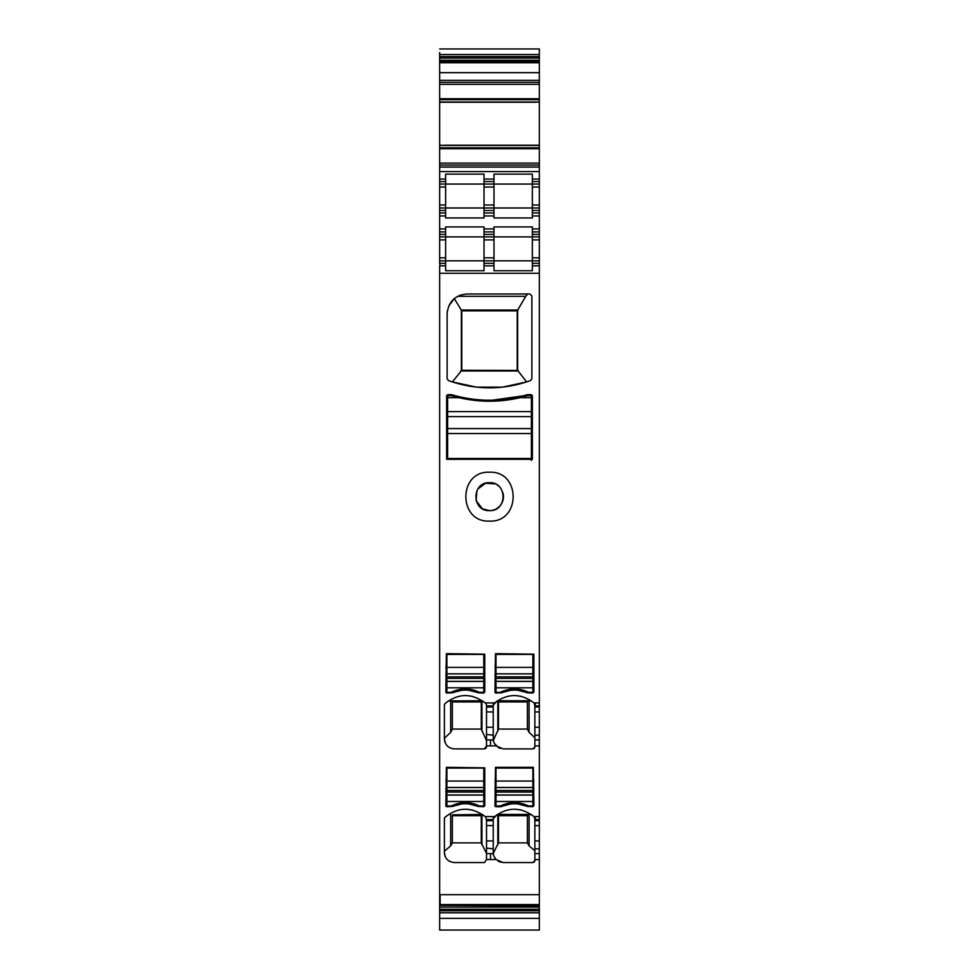 <?xml version="1.0" encoding="UTF-8"?>
<svg xmlns="http://www.w3.org/2000/svg" width="979" height="979" viewBox="0 0 979 979"><rect width="100%" height="100%" fill="white"/><g stroke="black" fill="none" stroke-linecap="round" stroke-linejoin="round"><path stroke-width="1.47" d="M539.356 918.388L539.356 930.05L439.644 930.05L439.644 912.783L539.356 912.783L539.356 918.388L439.644 918.388M439.644 48.95L539.356 48.95L539.356 102.024L538.621 102.049L539.356 102.024M441.835 145.418L539.356 145.443L539.356 102.049M439.644 215.955L439.644 165.108L539.356 165.108L439.644 165.108L439.644 145.443L441.382 145.418L539.356 145.418L539.356 231.913L532.368 231.913L532.368 226.92L493.991 226.92L493.991 228.915L484.018 228.915L484.018 226.92L445.629 226.92L445.629 228.915L439.644 228.915L439.644 215.955L445.629 215.955L445.629 217.95L484.018 217.95L484.018 215.955L493.991 215.955L493.991 217.95L532.368 217.95L532.368 215.955L539.356 215.955M493.245 706.936L493.245 727.262L486.514 727.262L486.514 707.071L493.245 706.936L493.245 702.922L485.119 702.922C471.572 692.924 458.209 693.156 445.017 703.607A1.995 1.995 0 0 0 444.38 705.064L444.38 738.912C444.98 744.97 448.296 748.299 454.354 748.886L484.519 748.886L486.514 745.888L496.084 745.888L503.206 748.886L532.87 748.886L534.864 746.891L534.864 739.928L539.356 739.928L539.356 231.913M539.356 739.928L539.356 745.888L534.864 745.888M493.245 820.61L493.245 840.924L486.514 840.924L486.514 820.732L493.245 820.61L493.245 816.584L485.119 816.584C471.572 806.586 458.209 806.818 445.017 817.269A1.995 1.995 0 0 0 444.38 818.725L444.38 852.574C444.98 858.632 448.296 861.961 454.354 862.548L484.519 862.548L486.514 859.562L496.084 859.562L503.206 862.548L532.87 862.548L534.864 860.553L534.864 853.602L539.356 853.602L539.356 745.888M539.356 853.602L539.356 859.562L534.864 859.562M539.356 894.671L539.356 905.367L439.644 905.367L439.644 894.671L539.356 894.671L539.356 859.562M539.356 905.367L539.356 912.783M444.699 145.418L439.644 145.21L439.644 54.543L539.356 54.543M439.644 61.971L539.356 61.971M439.644 82.346L539.356 82.346M539.356 102.244L535.305 102.049M439.644 145.21L441.382 145.418M439.644 181.556L445.629 181.556L445.629 184.052L484.018 184.052L484.018 174.14L445.629 174.14L445.629 179.071L440.146 179.071M484.018 179.071L493.991 179.071L493.991 174.14L532.368 174.14L532.368 179.071L539.356 179.071M439.644 187.038L445.629 187.038L445.629 207.976L439.644 207.976L532.368 207.976L532.368 179.071M484.018 181.556L493.991 181.556L493.991 184.052L539.356 184.052M532.368 207.976L539.356 207.976L532.368 207.976L532.368 210.473L539.356 210.473M539.356 212.969L532.368 212.969L532.368 210.473M532.368 212.969L532.368 215.955M532.368 231.913L532.368 260.83L539.356 260.83M539.356 236.894L484.018 236.894L484.018 265.811L493.991 265.811L493.991 263.314L484.018 263.314M539.356 263.314L532.368 263.314L532.368 260.83L493.991 260.83L493.991 257.832L484.018 257.832M532.368 263.314L532.368 265.811L539.356 265.811M493.991 265.811L493.991 270.742L532.368 270.742L532.368 265.811M439.644 894.671L439.644 265.811L445.629 265.811L445.629 270.742L484.018 270.742L484.018 265.811M539.356 702.922L533.971 702.922C520.865 693.144 507.746 693.144 494.628 702.922L493.245 705.064L497.038 701.025L531.413 700.927M467.069 293.981C454.954 295.156 448.309 301.801 447.122 313.916L447.122 378.714L448.431 380.586C475.806 390.254 503.194 390.254 530.569 380.586L531.878 378.714L531.878 295.976L529.884 293.981L467.069 293.981M484.764 654.168L484.764 692.055L483.773 693.046L477.862 692.753C469.504 689.216 461.146 689.216 452.775 692.753L446.877 693.046A0.991 0.991 0 0 1 445.873 692.055L446.375 653.666L484.764 654.168M495.484 653.666L494.982 692.055A0.991 0.991 0 0 0 495.986 693.046L501.884 692.753C510.243 689.216 518.613 689.216 526.971 692.753L532.87 693.046L533.873 692.055L533.873 654.168L495.484 653.666M489.5 472.233C457.988 470.728 457.988 522.602 489.5 521.097C521.012 522.602 521.012 470.728 489.5 472.233M532.368 459.31L446.632 459.31L446.632 395.675L447.623 394.684L451.613 394.684C476.871 402.075 502.129 402.075 527.387 394.684L531.377 394.684L532.368 395.675L532.368 459.31M533.971 702.922L535.366 704.219L534.864 705.908L534.204 703.118L534.864 704.611M539.356 706.936L534.864 706.936L534.864 705.908M534.864 706.936L534.864 739.928M539.356 816.584L533.971 816.584C520.865 806.806 507.746 806.806 494.628 816.584L493.245 818.725L497.038 814.699L498.446 814.871L498.47 815.703L527.387 815.703L527.424 814.871L498.446 814.871M484.764 767.83L484.764 805.717L483.773 806.708L477.862 806.415C469.504 802.878 461.146 802.878 452.775 806.415L446.877 806.708A0.991 0.991 0 0 1 445.873 805.717L446.375 767.328L484.764 767.83M500.465 806.708L501.884 806.415C510.243 802.878 518.613 802.878 526.971 806.415L532.87 806.708L533.873 805.717L533.371 767.328L495.484 767.328L494.982 805.717A0.991 0.991 0 0 0 495.986 806.708L500.465 806.708M533.971 816.584L535.366 817.881L534.864 819.57L534.204 816.78L534.864 818.273M539.356 820.61L534.864 820.61L534.864 819.57M534.864 820.61L534.864 853.602M439.644 905.367L539.356 905.856M439.644 912.783L439.644 905.856M445.629 257.832L439.644 257.832L439.644 236.894L445.629 236.894L439.644 236.894L439.644 231.913L445.629 231.913L445.629 263.314L439.644 263.314L440.146 265.811M439.644 263.314L439.644 257.832M439.644 231.913L439.644 228.915M439.644 54.543L439.644 52.523M445.629 181.556L445.629 179.071M445.629 187.038L445.629 184.052L439.644 184.052M445.629 207.976L445.629 215.955M484.018 187.038L493.991 187.038L493.991 184.052L484.018 184.052L484.018 215.955M493.991 181.556L493.991 179.071M493.991 187.038L493.991 215.955M445.629 231.913L445.629 228.915M445.629 265.811L445.629 263.314M445.629 236.894L493.991 236.894L493.991 228.915M484.018 228.915L484.018 236.894M493.991 231.913L484.018 231.913M493.991 257.832L493.991 236.894M439.644 260.83L493.991 260.83L493.991 263.314M484.018 212.969L493.991 212.969M439.644 212.969L445.629 212.969M444.38 705.064L445.017 703.607M485.119 702.922L482.72 701.025L448.333 700.927L482.329 700.768M472.478 696.375L466.861 695.579M485.878 703.607L486.514 705.064L485.878 703.607M493.245 705.908L486.514 705.908L486.514 705.064M521.342 696.387L515.713 695.579M460.619 295.046L459.016 295.67M457.719 296.307L525.723 296.307L527.84 293.981M447.183 312.399L447.33 311.065M448.786 305.95L454.317 298.583L461.794 310.857L461.794 370.27L452.347 381.932L476.467 387.133L502.533 387.133L526.702 381.92M477.495 692.581A30.912 30.912 0 0 0 476.944 692.361L476.467 691.052L476.944 692.361L468.831 690.293M453.424 692.471A30.912 30.912 0 0 1 453.705 692.361L454.183 691.052L453.705 692.361L461.562 690.317M526.592 692.581A30.912 30.912 0 0 0 526.041 692.361L525.564 691.052L526.041 692.361L517.928 690.293M502.533 692.471A30.912 30.912 0 0 1 502.802 692.361L503.279 691.052L502.802 692.361L510.671 690.317M451.613 394.684A132.116 132.116 0 0 0 455.113 395.675L447.623 395.675L447.623 428.582L531.377 428.582L531.377 395.675L527.387 395.675L519.947 397.67A132.116 132.116 0 0 1 459.053 397.67L447.623 397.67M527.387 395.675L523.887 395.675A132.116 132.116 0 0 0 527.387 394.684M444.38 818.725L445.017 817.269M485.119 816.584L482.72 814.699L452.335 814.871L452.359 815.703L481.276 815.703L481.301 814.871M472.478 810.049L466.861 809.241M482.329 814.43L452.335 814.871M485.878 817.269L486.514 820.732M521.342 810.049L515.713 809.241M532.87 748.886L533.983 748.543M534.632 747.821L534.864 746.891M496.084 745.888C493.942 742.828 493.012 740.846 493.294 739.928L493.245 735.205L486.514 734.434L486.514 739.928L486.514 711.929L493.245 711.929M493.502 741.213L493.245 738.912M500.404 748.482L499.792 748.286M498.629 747.772L494.273 743.342M486.514 745.888L486.514 739.928L493.294 739.928M486.514 727.262L486.514 734.434M486.514 705.908L486.514 707.071M484.519 748.886L485.633 748.543M486.282 747.821L486.514 746.891M445.518 743.538L444.38 738.912M477.862 806.415A30.912 30.912 0 0 0 476.944 806.023L476.467 804.714L476.944 806.023L468.831 803.955M453.424 806.133A30.912 30.912 0 0 1 453.705 806.023L454.183 804.714L453.705 806.023L461.562 803.979M526.592 806.255A30.912 30.912 0 0 0 526.041 806.023L525.564 804.714L526.041 806.023L517.928 803.955M502.533 806.133A30.912 30.912 0 0 1 502.802 806.023L503.279 804.714L502.802 806.023L510.671 803.979M532.87 862.548L534.008 862.193M534.644 861.471L534.864 860.553M496.084 859.562C493.942 856.49 493.012 854.508 493.294 853.602L493.245 848.866L486.514 848.108L486.514 859.562M493.281 853.443L493.245 852.574M501.113 862.328L498.066 861.116M495.827 859.281L494.542 857.518M493.489 854.777L493.294 853.602L486.514 853.602M486.514 840.924L486.514 848.108M444.38 851.24L450.658 845.893L452.359 842.87L481.276 842.87L486.514 853.419L486.514 825.591L493.245 825.591M445.335 856.833L444.38 852.574M486.514 740.687L481.276 729.061L452.359 729.061L450.658 732.402L444.38 738.288M493.245 727.262L493.245 735.205M534.864 737.738L529.088 732.402L527.387 729.061L498.47 729.061L493.343 740.381M497.418 700.768L531.193 700.768M461.794 310.857L517.206 310.857L525.723 296.307M517.634 310.416L517.634 370.429L526.653 381.932M484.764 675.106L483.773 675.106M446.877 675.106L445.873 675.106M484.764 675.155L483.773 675.155M446.877 675.155L445.873 675.155M484.764 677.872L483.773 677.872M446.877 677.872L445.873 677.872M484.764 687.503L483.773 687.503M446.877 687.503L445.873 687.503M467.693 689.057L462.945 689.057M533.873 675.106L532.87 675.106M495.986 675.106L494.982 675.106M533.873 675.155L532.87 675.155M495.986 675.155L494.982 675.155M533.873 677.872L532.87 677.872M495.986 677.872L494.982 677.872M533.873 687.503L532.87 687.503M495.986 687.503L494.982 687.503M516.802 689.057L512.054 689.057M502.814 492.461A13.963 13.963 0 0 1 489.5 510.622C507.514 511.491 507.514 481.839 489.5 482.708C471.486 481.839 471.486 511.491 489.5 510.622L482.806 508.921M532.368 423.038A14.954 14.954 0 0 0 531.377 423.454M447.623 423.454A14.954 14.954 0 0 0 446.632 423.038M446.632 417.813A19.947 19.947 0 0 1 447.623 418.106L446.632 417.813M532.368 402.381L531.377 402.381M447.623 402.381L446.632 402.381M532.368 417.813L531.377 418.106A19.947 19.947 0 0 1 532.368 417.813M455.737 395.846L457.095 397.731M521.905 397.731L523.386 395.81A132.116 132.116 0 0 1 513.388 398.049A132.116 132.116 0 0 0 523.386 395.81L492.351 400.203M455.614 395.81A132.116 132.116 0 0 0 512.384 398.233A132.116 132.116 0 0 1 455.614 395.81M493.245 840.924L493.245 848.866M534.864 850.739L529.088 845.893L527.387 842.87L498.47 842.87L493.269 853.345M529.088 845.893L529.088 814.699L527.424 814.871M529.088 814.699L531.413 814.589M497.418 814.43L531.193 814.43M484.764 788.768L483.773 788.768M446.877 788.768L445.873 788.768M484.764 789.074L483.773 789.074M446.877 789.074L445.873 789.074M484.764 791.362L483.773 791.362M446.877 791.362L445.873 791.362M484.764 800.993L483.773 800.993M446.877 800.993L445.873 800.993M467.693 802.731L462.945 802.731M533.873 800.993L532.87 800.993M495.986 800.993L494.982 800.993M533.873 791.362L532.87 791.362M495.986 791.362L494.982 791.362M533.873 789.074L532.87 789.074M495.986 789.074L494.982 789.074M533.873 788.768L532.87 788.768M495.986 788.768L494.982 788.768M516.802 802.731L512.054 802.731M452.359 729.061L452.359 701.919L481.276 701.919L481.276 701.221M481.276 701.772L452.359 701.919M481.276 729.061L481.276 701.919M498.47 729.061L498.47 701.919L527.387 701.919L527.387 701.221M527.387 701.772L498.47 701.919M527.387 729.061L527.387 701.919M517.634 370.429L461.794 370.27M517.206 310.857L517.206 370.27M493.673 401.157L485.327 401.157M452.359 842.87L452.359 815.703M481.276 842.87L481.276 815.703M498.47 842.87L498.47 815.703M527.387 842.87L527.387 815.703M482.206 508.566L476.112 500.612L476.92 490.626M477.838 488.986L485.596 483.271L495.203 483.92M497.454 485.192A13.963 13.963 0 0 1 498.421 485.927M495.986 792.048L532.87 792.048L532.87 787.532L495.986 787.532L495.986 805.962L500.465 805.962A30.912 30.912 0 0 1 528.391 805.962L532.87 805.962L532.87 795.07L495.986 795.07M495.986 781.058L495.986 768.074L532.87 768.074L532.87 781.058L495.986 781.058L495.986 787.471L532.87 787.471L532.87 781.058M532.87 792.048L532.87 795.07M495.986 678.386L532.87 678.386L532.87 673.87L495.986 673.87L495.986 692.3L500.465 692.3A30.912 30.912 0 0 1 528.391 692.3L532.87 692.3L532.87 681.408L495.986 681.408M495.986 667.397L495.986 654.413L532.87 654.413L532.87 667.397L495.986 667.397L495.986 673.809L532.87 673.809L532.87 667.397M532.87 678.386L532.87 681.408M531.377 416.613L447.623 416.613L531.377 416.613M531.377 460.485L531.377 428.582M447.623 459.31L447.623 428.582M451.613 395.675L459.053 397.67M524.94 396.385A132.116 132.116 0 0 0 525.894 396.116M453.106 396.116A132.116 132.116 0 0 0 454.06 396.385M446.877 792.048L483.773 792.048L483.773 787.532L446.877 787.532L446.877 805.962L451.368 805.962A30.912 30.912 0 0 1 479.282 805.962L483.773 805.962L483.773 795.07L446.877 795.07M446.877 781.058L446.877 768.074L483.773 768.074L483.773 781.058L446.877 781.058L446.877 787.471L483.773 787.471L483.773 781.058M483.773 792.048L483.773 795.07M446.877 678.386L483.773 678.386L483.773 673.87L446.877 673.87L446.877 692.3L451.368 692.3A30.912 30.912 0 0 1 479.282 692.3L483.773 692.3L483.773 681.408L446.877 681.408M446.877 667.397L446.877 654.413L483.773 654.413L483.773 667.397L446.877 667.397L446.877 673.809L483.773 673.809L483.773 667.397M483.773 678.386L483.773 681.408M439.644 56.574L539.356 56.574M439.644 58.067L539.356 58.067M439.644 60.221L539.356 60.221M439.644 61.481L539.356 61.481M439.644 62.754L539.356 62.754M439.644 72.666L539.356 72.666M439.644 80.351L539.356 80.351M439.644 84.341L539.356 84.341M439.644 98.732L539.356 98.732M439.644 99.674L539.356 99.674M439.644 102.024L538.658 102.024M444.699 145.21L539.356 145.21M439.644 102.244L535.305 102.244M441.333 145.443L539.356 145.443M439.644 147.78L539.356 147.78M439.644 148.735L539.356 148.735M439.644 163.114L539.356 163.114M439.644 167.103L539.356 167.103M539.356 171.594L439.644 171.594M532.368 181.556L539.356 181.556M532.368 187.038L539.356 187.038M532.368 204.99L539.356 204.99M539.356 228.915L532.368 228.915M539.356 234.397L532.368 234.397M539.356 239.892L532.368 239.892M539.356 257.832L532.368 257.832M539.356 273.288L439.644 273.288M493.245 702.922L494.628 702.922M539.356 705.908L535.366 705.908M539.356 711.929L534.864 711.929M539.356 727.262L534.864 727.262M539.356 735.205L534.864 735.205M493.245 816.584L494.628 816.584M539.356 819.57L535.366 819.57M539.356 825.591L534.864 825.591M539.356 840.924L534.864 840.924M539.356 848.866L534.864 848.866M440.146 894.671L440.146 904.584L539.356 904.584M439.644 907.105L539.356 907.105M439.644 909.271L539.356 909.271M439.644 910.764L539.356 910.764M493.245 819.57L486.514 819.57M490.491 745.888L490.491 739.928M490.491 859.562L490.491 853.602M445.629 239.892L439.644 239.892M445.629 234.397L439.644 234.397M439.644 210.473L445.629 210.473M439.644 204.99L445.629 204.99M484.018 210.473L493.991 210.473M484.018 204.99L493.991 204.99M493.991 239.892L484.018 239.892M493.991 234.397L484.018 234.397M450.658 732.402L450.658 701.037M481.937 731.276L481.937 701.099M497.809 731.276L497.809 701.099M529.088 732.402L529.088 701.037M461.366 310.416L461.366 370.429M517.964 310.013L461.036 310.013M518.38 370.968L460.619 370.968M484.764 666.124L483.773 666.124M446.877 666.124L445.873 666.124M484.764 668.241L483.773 668.241M446.877 668.241L445.873 668.241M484.764 674.666L483.773 674.666M446.877 674.666L445.873 674.666M533.873 666.124L532.87 666.124M495.986 666.124L494.982 666.124M533.873 668.241L532.87 668.241M495.986 668.241L494.982 668.241M533.873 674.666L532.87 674.666M495.986 674.666L494.982 674.666M450.658 845.893L450.658 814.699M481.937 844.877L481.937 814.773M497.809 844.877L497.809 814.773M484.764 779.798L483.773 779.798M446.877 779.798L445.873 779.798M484.764 781.903L483.773 781.903M446.877 781.903L445.873 781.903M484.764 788.328L483.773 788.328M446.877 788.328L445.873 788.328M533.873 788.328L532.87 788.328M495.986 788.328L494.982 788.328M533.873 781.903L532.87 781.903M495.986 781.903L494.982 781.903M533.873 779.798L532.87 779.798M495.986 779.798L494.982 779.798M532.87 790.494L495.986 790.494M532.87 795.009L495.986 795.009M532.87 801.483L495.986 801.483M532.87 676.832L495.986 676.832M532.87 681.347L495.986 681.347M532.87 687.809L495.986 687.809M531.377 411.633L447.623 411.633M531.377 397.67L519.947 397.67M531.377 433.562L447.623 433.562M531.377 458.49L447.623 458.49M483.773 790.494L446.877 790.494M483.773 795.009L446.877 795.009M483.773 801.483L446.877 801.483M483.773 676.832L446.877 676.832M483.773 681.347L446.877 681.347M483.773 687.809L446.877 687.809"/></g></svg>
